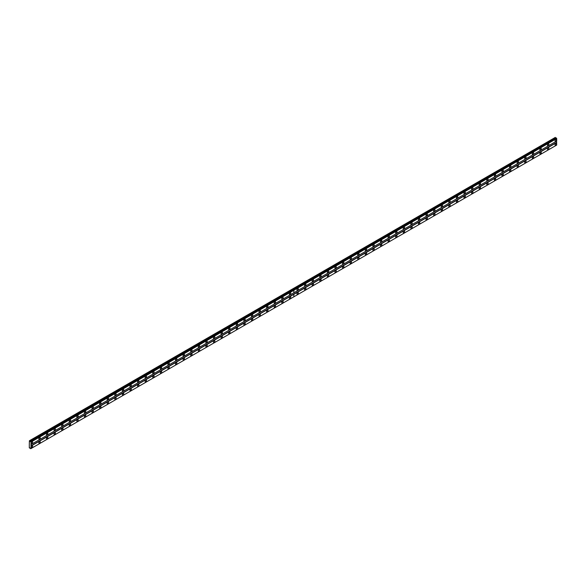 <?xml version="1.0" encoding="UTF-8"?>
<svg xmlns="http://www.w3.org/2000/svg" width="586" height="586" viewBox="0 0 586 586"><rect width="100%" height="100%" fill="white"/><g stroke="black" fill="none" stroke-linecap="round" stroke-linejoin="round"><path stroke-width="0.88" d="M290.055 294.597A1.004 0.579 120 0 0 290.715 293.711A1.004 0.579 120 0 0 290.561 292.905A1.004 0.579 120 0 0 290.055 292.949A1.004 0.579 120 0 0 289.403 293.835A1.004 0.579 120 0 0 289.557 294.648A1.004 0.579 120 0 0 290.055 294.597M282.467 298.977A1.004 0.579 120 0 0 283.126 298.091A1.004 0.579 120 0 0 282.972 297.285A1.004 0.579 120 0 0 282.467 297.336A1.004 0.579 120 0 0 281.807 298.223A1.004 0.579 120 0 0 281.961 299.028A1.004 0.579 120 0 0 282.467 298.977M274.878 303.358A1.004 0.579 120 0 0 275.53 302.471A1.004 0.579 120 0 0 275.376 301.665A1.004 0.579 120 0 0 274.878 301.717A1.004 0.579 120 0 0 274.219 302.603A1.004 0.579 120 0 0 274.373 303.409A1.004 0.579 120 0 0 274.878 303.358M267.282 307.745A1.004 0.579 120 0 0 267.941 306.859A1.004 0.579 120 0 0 267.787 306.053A1.004 0.579 120 0 0 267.282 306.097A1.004 0.579 120 0 0 266.63 306.983A1.004 0.579 120 0 0 266.784 307.796A1.004 0.579 120 0 0 267.282 307.745M259.693 312.126A1.004 0.579 120 0 0 260.352 311.239A1.004 0.579 120 0 0 260.199 310.434A1.004 0.579 120 0 0 259.693 310.485A1.004 0.579 120 0 0 259.034 311.371A1.004 0.579 120 0 0 259.188 312.177A1.004 0.579 120 0 0 259.693 312.126M252.105 316.506A1.004 0.579 120 0 0 252.756 315.62A1.004 0.579 120 0 0 252.603 314.814A1.004 0.579 120 0 0 252.105 314.865A1.004 0.579 120 0 0 251.445 315.751A1.004 0.579 120 0 0 251.599 316.557A1.004 0.579 120 0 0 252.105 316.506M244.509 320.894A1.004 0.579 120 0 0 245.168 320.007A1.004 0.579 120 0 0 245.014 319.202A1.004 0.579 120 0 0 244.509 319.245A1.004 0.579 120 0 0 243.857 320.132A1.004 0.579 120 0 0 244.01 320.945A1.004 0.579 120 0 0 244.509 320.894M236.92 325.274A1.004 0.579 120 0 0 237.579 324.388A1.004 0.579 120 0 0 237.425 323.582A1.004 0.579 120 0 0 236.92 323.633A1.004 0.579 120 0 0 236.261 324.519A1.004 0.579 120 0 0 236.414 325.325A1.004 0.579 120 0 0 236.92 325.274M229.331 329.654A1.004 0.579 120 0 0 229.983 328.768A1.004 0.579 120 0 0 229.829 327.962A1.004 0.579 120 0 0 229.331 328.014A1.004 0.579 120 0 0 228.672 328.9A1.004 0.579 120 0 0 228.826 329.706A1.004 0.579 120 0 0 229.331 329.654M221.735 334.042A1.004 0.579 120 0 0 222.394 333.156A1.004 0.579 120 0 0 222.24 332.35A1.004 0.579 120 0 0 221.735 332.394A1.004 0.579 120 0 0 221.083 333.28A1.004 0.579 120 0 0 221.237 334.093A1.004 0.579 120 0 0 221.735 334.042M214.146 338.422A1.004 0.579 120 0 0 214.806 337.536A1.004 0.579 120 0 0 214.652 336.73A1.004 0.579 120 0 0 214.146 336.782A1.004 0.579 120 0 0 213.487 337.668A1.004 0.579 120 0 0 213.641 338.474A1.004 0.579 120 0 0 214.146 338.422M206.558 342.803A1.004 0.579 120 0 0 207.21 341.916A1.004 0.579 120 0 0 207.056 341.111A1.004 0.579 120 0 0 206.558 341.162A1.004 0.579 120 0 0 205.898 342.048A1.004 0.579 120 0 0 206.052 342.854A1.004 0.579 120 0 0 206.558 342.803M198.962 347.19A1.004 0.579 120 0 0 199.621 346.304A1.004 0.579 120 0 0 199.467 345.498A1.004 0.579 120 0 0 198.962 345.542A1.004 0.579 120 0 0 198.31 346.429A1.004 0.579 120 0 0 198.464 347.242A1.004 0.579 120 0 0 198.962 347.19M191.373 351.571A1.004 0.579 120 0 0 192.032 350.684A1.004 0.579 120 0 0 191.878 349.879A1.004 0.579 120 0 0 191.373 349.93A1.004 0.579 120 0 0 190.714 350.816A1.004 0.579 120 0 0 190.868 351.622A1.004 0.579 120 0 0 191.373 351.571M183.784 355.951A1.004 0.579 120 0 0 184.436 355.065A1.004 0.579 120 0 0 184.282 354.259A1.004 0.579 120 0 0 183.784 354.31A1.004 0.579 120 0 0 183.125 355.197A1.004 0.579 120 0 0 183.279 356.002A1.004 0.579 120 0 0 183.784 355.951M176.188 360.339A1.004 0.579 120 0 0 176.847 359.452A1.004 0.579 120 0 0 176.694 358.647A1.004 0.579 120 0 0 176.188 358.691A1.004 0.579 120 0 0 175.529 359.577A1.004 0.579 120 0 0 175.69 360.39A1.004 0.579 120 0 0 176.188 360.339M168.6 364.719A1.004 0.579 120 0 0 169.259 363.833A1.004 0.579 120 0 0 169.105 363.027A1.004 0.579 120 0 0 168.6 363.078A1.004 0.579 120 0 0 167.94 363.965A1.004 0.579 120 0 0 168.094 364.77A1.004 0.579 120 0 0 168.6 364.719M161.011 369.099A1.004 0.579 120 0 0 161.663 368.213A1.004 0.579 120 0 0 161.509 367.407A1.004 0.579 120 0 0 161.011 367.459A1.004 0.579 120 0 0 160.352 368.345A1.004 0.579 120 0 0 160.505 369.151A1.004 0.579 120 0 0 161.011 369.099M153.415 373.487A1.004 0.579 120 0 0 154.074 372.601A1.004 0.579 120 0 0 153.92 371.795A1.004 0.579 120 0 0 153.415 371.839A1.004 0.579 120 0 0 152.756 372.725A1.004 0.579 120 0 0 152.917 373.531A1.004 0.579 120 0 0 153.415 373.487M145.826 377.867A1.004 0.579 120 0 0 146.485 376.981A1.004 0.579 120 0 0 146.332 376.175A1.004 0.579 120 0 0 145.826 376.227A1.004 0.579 120 0 0 145.167 377.113A1.004 0.579 120 0 0 145.321 377.919A1.004 0.579 120 0 0 145.826 377.867M138.237 382.248A1.004 0.579 120 0 0 138.889 381.361A1.004 0.579 120 0 0 138.736 380.556A1.004 0.579 120 0 0 138.237 380.607A1.004 0.579 120 0 0 137.578 381.493A1.004 0.579 120 0 0 137.732 382.299A1.004 0.579 120 0 0 138.237 382.248M130.641 386.635A1.004 0.579 120 0 0 131.301 385.749A1.004 0.579 120 0 0 131.147 384.936A1.004 0.579 120 0 0 130.641 384.987A1.004 0.579 120 0 0 129.982 385.874A1.004 0.579 120 0 0 130.136 386.679A1.004 0.579 120 0 0 130.641 386.635M123.053 391.016A1.004 0.579 120 0 0 123.712 390.13A1.004 0.579 120 0 0 123.558 389.324A1.004 0.579 120 0 0 123.053 389.375A1.004 0.579 120 0 0 122.393 390.261A1.004 0.579 120 0 0 122.547 391.067A1.004 0.579 120 0 0 123.053 391.016M115.464 395.396A1.004 0.579 120 0 0 116.116 394.51A1.004 0.579 120 0 0 115.962 393.704A1.004 0.579 120 0 0 115.464 393.755A1.004 0.579 120 0 0 114.805 394.642A1.004 0.579 120 0 0 114.959 395.447A1.004 0.579 120 0 0 115.464 395.396M107.868 399.784A1.004 0.579 120 0 0 108.527 398.898A1.004 0.579 120 0 0 108.373 398.084A1.004 0.579 120 0 0 107.868 398.136A1.004 0.579 120 0 0 107.209 399.022A1.004 0.579 120 0 0 107.363 399.828A1.004 0.579 120 0 0 107.868 399.784M100.279 404.164A1.004 0.579 120 0 0 100.939 403.278A1.004 0.579 120 0 0 100.785 402.472A1.004 0.579 120 0 0 100.279 402.523A1.004 0.579 120 0 0 99.62 403.41A1.004 0.579 120 0 0 99.774 404.215A1.004 0.579 120 0 0 100.279 404.164M92.683 408.545A1.004 0.579 120 0 0 93.342 407.658A1.004 0.579 120 0 0 93.189 406.852A1.004 0.579 120 0 0 92.683 406.904A1.004 0.579 120 0 0 92.031 407.79A1.004 0.579 120 0 0 92.185 408.596A1.004 0.579 120 0 0 92.683 408.545M85.095 412.932A1.004 0.579 120 0 0 85.754 412.046A1.004 0.579 120 0 0 85.6 411.233A1.004 0.579 120 0 0 85.095 411.284A1.004 0.579 120 0 0 84.435 412.17A1.004 0.579 120 0 0 84.589 412.976A1.004 0.579 120 0 0 85.095 412.932M77.506 417.313A1.004 0.579 120 0 0 78.165 416.426A1.004 0.579 120 0 0 78.004 415.62A1.004 0.579 120 0 0 77.506 415.672A1.004 0.579 120 0 0 76.847 416.558A1.004 0.579 120 0 0 77 417.364A1.004 0.579 120 0 0 77.506 417.313M69.91 421.693A1.004 0.579 120 0 0 70.569 420.807A1.004 0.579 120 0 0 70.415 420.001A1.004 0.579 120 0 0 69.91 420.052A1.004 0.579 120 0 0 69.258 420.938A1.004 0.579 120 0 0 69.412 421.744A1.004 0.579 120 0 0 69.91 421.693M62.321 426.081A1.004 0.579 120 0 0 62.98 425.194A1.004 0.579 120 0 0 62.827 424.381A1.004 0.579 120 0 0 62.321 424.432A1.004 0.579 120 0 0 61.662 425.319A1.004 0.579 120 0 0 61.816 426.125A1.004 0.579 120 0 0 62.321 426.081M54.732 430.461A1.004 0.579 120 0 0 55.392 429.575A1.004 0.579 120 0 0 55.231 428.769A1.004 0.579 120 0 0 54.732 428.82A1.004 0.579 120 0 0 54.073 429.706A1.004 0.579 120 0 0 54.227 430.512A1.004 0.579 120 0 0 54.732 430.461M47.136 434.841A1.004 0.579 120 0 0 47.796 433.955A1.004 0.579 120 0 0 47.642 433.149A1.004 0.579 120 0 0 47.136 433.201A1.004 0.579 120 0 0 46.484 434.087A1.004 0.579 120 0 0 46.638 434.893A1.004 0.579 120 0 0 47.136 434.841M39.548 439.229A1.004 0.579 120 0 0 40.207 438.343A1.004 0.579 120 0 0 40.053 437.53A1.004 0.579 120 0 0 39.548 437.581A1.004 0.579 120 0 0 38.888 438.467A1.004 0.579 120 0 0 39.042 439.273A1.004 0.579 120 0 0 39.548 439.229M31.959 443.609A1.004 0.579 120 0 0 32.611 442.723A1.004 0.579 120 0 0 32.457 441.917A1.004 0.579 120 0 0 31.959 441.969A1.004 0.579 120 0 0 31.3 442.855A1.004 0.579 120 0 0 31.454 443.661A1.004 0.579 120 0 0 31.959 443.609M290.055 298.538A1.004 0.579 120 0 0 290.715 297.651A1.004 0.579 120 0 0 290.561 296.846A1.004 0.579 120 0 0 290.055 296.897A1.004 0.579 120 0 0 289.403 297.783A1.004 0.579 120 0 0 289.557 298.589A1.004 0.579 120 0 0 290.055 298.538M282.467 302.925A1.004 0.579 120 0 0 283.126 302.039A1.004 0.579 120 0 0 282.972 301.226A1.004 0.579 120 0 0 282.467 301.277A1.004 0.579 120 0 0 281.807 302.164A1.004 0.579 120 0 0 281.961 302.969A1.004 0.579 120 0 0 282.467 302.925M274.878 307.306A1.004 0.579 120 0 0 275.53 306.419A1.004 0.579 120 0 0 275.376 305.614A1.004 0.579 120 0 0 274.878 305.665A1.004 0.579 120 0 0 274.219 306.551A1.004 0.579 120 0 0 274.373 307.357A1.004 0.579 120 0 0 274.878 307.306M267.282 311.686A1.004 0.579 120 0 0 267.941 310.8A1.004 0.579 120 0 0 267.787 309.994A1.004 0.579 120 0 0 267.282 310.045A1.004 0.579 120 0 0 266.63 310.932A1.004 0.579 120 0 0 266.784 311.737A1.004 0.579 120 0 0 267.282 311.686M259.693 316.074A1.004 0.579 120 0 0 260.352 315.187A1.004 0.579 120 0 0 260.199 314.374A1.004 0.579 120 0 0 259.693 314.426A1.004 0.579 120 0 0 259.034 315.312A1.004 0.579 120 0 0 259.188 316.118A1.004 0.579 120 0 0 259.693 316.074M252.105 320.454A1.004 0.579 120 0 0 252.756 319.568A1.004 0.579 120 0 0 252.603 318.762A1.004 0.579 120 0 0 252.105 318.813A1.004 0.579 120 0 0 251.445 319.7A1.004 0.579 120 0 0 251.599 320.505A1.004 0.579 120 0 0 252.105 320.454M244.509 324.834A1.004 0.579 120 0 0 245.168 323.948A1.004 0.579 120 0 0 245.014 323.142A1.004 0.579 120 0 0 244.509 323.194A1.004 0.579 120 0 0 243.857 324.08A1.004 0.579 120 0 0 244.01 324.886A1.004 0.579 120 0 0 244.509 324.834M236.92 329.222A1.004 0.579 120 0 0 237.579 328.336A1.004 0.579 120 0 0 237.425 327.523A1.004 0.579 120 0 0 236.92 327.574A1.004 0.579 120 0 0 236.261 328.46A1.004 0.579 120 0 0 236.414 329.266A1.004 0.579 120 0 0 236.92 329.222M229.331 333.602A1.004 0.579 120 0 0 229.983 332.716A1.004 0.579 120 0 0 229.829 331.91A1.004 0.579 120 0 0 229.331 331.962A1.004 0.579 120 0 0 228.672 332.848A1.004 0.579 120 0 0 228.826 333.654A1.004 0.579 120 0 0 229.331 333.602M221.735 337.983A1.004 0.579 120 0 0 222.394 337.096A1.004 0.579 120 0 0 222.24 336.291A1.004 0.579 120 0 0 221.735 336.342A1.004 0.579 120 0 0 221.083 337.228A1.004 0.579 120 0 0 221.237 338.034A1.004 0.579 120 0 0 221.735 337.983M214.146 342.37A1.004 0.579 120 0 0 214.806 341.477A1.004 0.579 120 0 0 214.652 340.671A1.004 0.579 120 0 0 214.146 340.722A1.004 0.579 120 0 0 213.487 341.609A1.004 0.579 120 0 0 213.641 342.414A1.004 0.579 120 0 0 214.146 342.37M206.558 346.751A1.004 0.579 120 0 0 207.21 345.865A1.004 0.579 120 0 0 207.056 345.059A1.004 0.579 120 0 0 206.558 345.11A1.004 0.579 120 0 0 205.898 345.996A1.004 0.579 120 0 0 206.052 346.802A1.004 0.579 120 0 0 206.558 346.751M198.962 351.131A1.004 0.579 120 0 0 199.621 350.245A1.004 0.579 120 0 0 199.467 349.439A1.004 0.579 120 0 0 198.962 349.49A1.004 0.579 120 0 0 198.31 350.377A1.004 0.579 120 0 0 198.464 351.182A1.004 0.579 120 0 0 198.962 351.131M191.373 355.519A1.004 0.579 120 0 0 192.032 354.625A1.004 0.579 120 0 0 191.878 353.819A1.004 0.579 120 0 0 191.373 353.871A1.004 0.579 120 0 0 190.714 354.757A1.004 0.579 120 0 0 190.868 355.563A1.004 0.579 120 0 0 191.373 355.519M183.784 359.899A1.004 0.579 120 0 0 184.436 359.013A1.004 0.579 120 0 0 184.282 358.207A1.004 0.579 120 0 0 183.784 358.258A1.004 0.579 120 0 0 183.125 359.145A1.004 0.579 120 0 0 183.279 359.95A1.004 0.579 120 0 0 183.784 359.899M176.188 364.28A1.004 0.579 120 0 0 176.847 363.393A1.004 0.579 120 0 0 176.694 362.588A1.004 0.579 120 0 0 176.188 362.639A1.004 0.579 120 0 0 175.529 363.525A1.004 0.579 120 0 0 175.69 364.331A1.004 0.579 120 0 0 176.188 364.28M168.6 368.667A1.004 0.579 120 0 0 169.259 367.774A1.004 0.579 120 0 0 169.105 366.968A1.004 0.579 120 0 0 168.6 367.019A1.004 0.579 120 0 0 167.94 367.905A1.004 0.579 120 0 0 168.094 368.711A1.004 0.579 120 0 0 168.6 368.667M161.011 373.048A1.004 0.579 120 0 0 161.663 372.161A1.004 0.579 120 0 0 161.509 371.356A1.004 0.579 120 0 0 161.011 371.399A1.004 0.579 120 0 0 160.352 372.293A1.004 0.579 120 0 0 160.505 373.099A1.004 0.579 120 0 0 161.011 373.048M153.415 377.428A1.004 0.579 120 0 0 154.074 376.542A1.004 0.579 120 0 0 153.92 375.736A1.004 0.579 120 0 0 153.415 375.787A1.004 0.579 120 0 0 152.756 376.673A1.004 0.579 120 0 0 152.917 377.479A1.004 0.579 120 0 0 153.415 377.428M145.826 381.816A1.004 0.579 120 0 0 146.485 380.922A1.004 0.579 120 0 0 146.332 380.116A1.004 0.579 120 0 0 145.826 380.168A1.004 0.579 120 0 0 145.167 381.054A1.004 0.579 120 0 0 145.321 381.86A1.004 0.579 120 0 0 145.826 381.816M138.237 386.196A1.004 0.579 120 0 0 138.889 385.31A1.004 0.579 120 0 0 138.736 384.504A1.004 0.579 120 0 0 138.237 384.548A1.004 0.579 120 0 0 137.578 385.442A1.004 0.579 120 0 0 137.732 386.247A1.004 0.579 120 0 0 138.237 386.196M130.641 390.576A1.004 0.579 120 0 0 131.301 389.69A1.004 0.579 120 0 0 131.147 388.884A1.004 0.579 120 0 0 130.641 388.936A1.004 0.579 120 0 0 129.982 389.822A1.004 0.579 120 0 0 130.136 390.628A1.004 0.579 120 0 0 130.641 390.576M123.053 394.964A1.004 0.579 120 0 0 123.712 394.07A1.004 0.579 120 0 0 123.558 393.265A1.004 0.579 120 0 0 123.053 393.316A1.004 0.579 120 0 0 122.393 394.202A1.004 0.579 120 0 0 122.547 395.008A1.004 0.579 120 0 0 123.053 394.964M115.464 399.344A1.004 0.579 120 0 0 116.116 398.458A1.004 0.579 120 0 0 115.962 397.652A1.004 0.579 120 0 0 115.464 397.696A1.004 0.579 120 0 0 114.805 398.59A1.004 0.579 120 0 0 114.959 399.396A1.004 0.579 120 0 0 115.464 399.344M107.868 403.725A1.004 0.579 120 0 0 108.527 402.838A1.004 0.579 120 0 0 108.373 402.033A1.004 0.579 120 0 0 107.868 402.084A1.004 0.579 120 0 0 107.209 402.97A1.004 0.579 120 0 0 107.363 403.776A1.004 0.579 120 0 0 107.868 403.725M100.279 408.105A1.004 0.579 120 0 0 100.939 407.219A1.004 0.579 120 0 0 100.785 406.413A1.004 0.579 120 0 0 100.279 406.464A1.004 0.579 120 0 0 99.62 407.351A1.004 0.579 120 0 0 99.774 408.156A1.004 0.579 120 0 0 100.279 408.105M92.683 412.493A1.004 0.579 120 0 0 93.342 411.606A1.004 0.579 120 0 0 93.189 410.801A1.004 0.579 120 0 0 92.683 410.845A1.004 0.579 120 0 0 92.031 411.738A1.004 0.579 120 0 0 92.185 412.544A1.004 0.579 120 0 0 92.683 412.493M85.095 416.873A1.004 0.579 120 0 0 85.754 415.987A1.004 0.579 120 0 0 85.6 415.181A1.004 0.579 120 0 0 85.095 415.232A1.004 0.579 120 0 0 84.435 416.119A1.004 0.579 120 0 0 84.589 416.924A1.004 0.579 120 0 0 85.095 416.873M77.506 421.253A1.004 0.579 120 0 0 78.165 420.367A1.004 0.579 120 0 0 78.004 419.561A1.004 0.579 120 0 0 77.506 419.613A1.004 0.579 120 0 0 76.847 420.499A1.004 0.579 120 0 0 77 421.305A1.004 0.579 120 0 0 77.506 421.253M69.91 425.641A1.004 0.579 120 0 0 70.569 424.755A1.004 0.579 120 0 0 70.415 423.949A1.004 0.579 120 0 0 69.91 423.993A1.004 0.579 120 0 0 69.258 424.879A1.004 0.579 120 0 0 69.412 425.692A1.004 0.579 120 0 0 69.91 425.641M62.321 430.021A1.004 0.579 120 0 0 62.98 429.135A1.004 0.579 120 0 0 62.827 428.329A1.004 0.579 120 0 0 62.321 428.381A1.004 0.579 120 0 0 61.662 429.267A1.004 0.579 120 0 0 61.816 430.073A1.004 0.579 120 0 0 62.321 430.021M54.732 434.402A1.004 0.579 120 0 0 55.392 433.515A1.004 0.579 120 0 0 55.231 432.71A1.004 0.579 120 0 0 54.732 432.761A1.004 0.579 120 0 0 54.073 433.647A1.004 0.579 120 0 0 54.227 434.453A1.004 0.579 120 0 0 54.732 434.402M47.136 438.789A1.004 0.579 120 0 0 47.796 437.903A1.004 0.579 120 0 0 47.642 437.097A1.004 0.579 120 0 0 47.136 437.141A1.004 0.579 120 0 0 46.484 438.028A1.004 0.579 120 0 0 46.638 438.841A1.004 0.579 120 0 0 47.136 438.789M39.548 443.17A1.004 0.579 120 0 0 40.207 442.284A1.004 0.579 120 0 0 40.053 441.478A1.004 0.579 120 0 0 39.548 441.529A1.004 0.579 120 0 0 38.888 442.415A1.004 0.579 120 0 0 39.042 443.221A1.004 0.579 120 0 0 39.548 443.17M31.959 447.55A1.004 0.579 120 0 0 32.611 446.664A1.004 0.579 120 0 0 32.457 445.858A1.004 0.579 120 0 0 31.959 445.909A1.004 0.579 120 0 0 31.3 446.796A1.004 0.579 120 0 0 31.454 447.601A1.004 0.579 120 0 0 31.959 447.55M548.159 145.584A1.004 0.579 120 0 0 548.818 144.698A1.004 0.579 120 0 0 548.664 143.885A1.004 0.579 120 0 0 548.159 143.936A1.004 0.579 120 0 0 547.5 144.823A1.004 0.579 120 0 0 547.654 145.628A1.004 0.579 120 0 0 548.159 145.584M540.57 149.965A1.004 0.579 120 0 0 541.23 149.078A1.004 0.579 120 0 0 541.068 148.273A1.004 0.579 120 0 0 540.57 148.324A1.004 0.579 120 0 0 539.911 149.21A1.004 0.579 120 0 0 540.065 150.016A1.004 0.579 120 0 0 540.57 149.965M532.974 154.345A1.004 0.579 120 0 0 533.634 153.459A1.004 0.579 120 0 0 533.48 152.653A1.004 0.579 120 0 0 532.974 152.704A1.004 0.579 120 0 0 532.322 153.591A1.004 0.579 120 0 0 532.476 154.396A1.004 0.579 120 0 0 532.974 154.345M525.386 158.733A1.004 0.579 120 0 0 526.045 157.846A1.004 0.579 120 0 0 525.891 157.033A1.004 0.579 120 0 0 525.386 157.085A1.004 0.579 120 0 0 524.726 157.971A1.004 0.579 120 0 0 524.88 158.777A1.004 0.579 120 0 0 525.386 158.733M517.797 163.113A1.004 0.579 120 0 0 518.449 162.227A1.004 0.579 120 0 0 518.295 161.421A1.004 0.579 120 0 0 517.797 161.472A1.004 0.579 120 0 0 517.138 162.359A1.004 0.579 120 0 0 517.292 163.164A1.004 0.579 120 0 0 517.797 163.113M510.201 167.493A1.004 0.579 120 0 0 510.86 166.607A1.004 0.579 120 0 0 510.706 165.801A1.004 0.579 120 0 0 510.201 165.853A1.004 0.579 120 0 0 509.549 166.739A1.004 0.579 120 0 0 509.703 167.545A1.004 0.579 120 0 0 510.201 167.493M502.612 171.881A1.004 0.579 120 0 0 503.271 170.995A1.004 0.579 120 0 0 503.118 170.182A1.004 0.579 120 0 0 502.612 170.233A1.004 0.579 120 0 0 501.953 171.119A1.004 0.579 120 0 0 502.107 171.925A1.004 0.579 120 0 0 502.612 171.881M495.024 176.261A1.004 0.579 120 0 0 495.675 175.375A1.004 0.579 120 0 0 495.522 174.569A1.004 0.579 120 0 0 495.024 174.621A1.004 0.579 120 0 0 494.364 175.507A1.004 0.579 120 0 0 494.518 176.313A1.004 0.579 120 0 0 495.024 176.261M487.427 180.642A1.004 0.579 120 0 0 488.087 179.756A1.004 0.579 120 0 0 487.933 178.95A1.004 0.579 120 0 0 487.427 179.001A1.004 0.579 120 0 0 486.776 179.887A1.004 0.579 120 0 0 486.929 180.693A1.004 0.579 120 0 0 487.427 180.642M479.839 185.03A1.004 0.579 120 0 0 480.498 184.143A1.004 0.579 120 0 0 480.344 183.33A1.004 0.579 120 0 0 479.839 183.381A1.004 0.579 120 0 0 479.18 184.268A1.004 0.579 120 0 0 479.333 185.073A1.004 0.579 120 0 0 479.839 185.03M472.25 189.41A1.004 0.579 120 0 0 472.902 188.524A1.004 0.579 120 0 0 472.748 187.718A1.004 0.579 120 0 0 472.25 187.769A1.004 0.579 120 0 0 471.591 188.655A1.004 0.579 120 0 0 471.745 189.461A1.004 0.579 120 0 0 472.25 189.41M464.654 193.79A1.004 0.579 120 0 0 465.313 192.904A1.004 0.579 120 0 0 465.159 192.098A1.004 0.579 120 0 0 464.654 192.149A1.004 0.579 120 0 0 464.002 193.036A1.004 0.579 120 0 0 464.156 193.841A1.004 0.579 120 0 0 464.654 193.79M457.065 198.178A1.004 0.579 120 0 0 457.725 197.284A1.004 0.579 120 0 0 457.571 196.478A1.004 0.579 120 0 0 457.065 196.53A1.004 0.579 120 0 0 456.406 197.416A1.004 0.579 120 0 0 456.56 198.222A1.004 0.579 120 0 0 457.065 198.178M449.477 202.558A1.004 0.579 120 0 0 450.129 201.672A1.004 0.579 120 0 0 449.975 200.866A1.004 0.579 120 0 0 449.477 200.917A1.004 0.579 120 0 0 448.817 201.804A1.004 0.579 120 0 0 448.971 202.61A1.004 0.579 120 0 0 449.477 202.558M441.881 206.939A1.004 0.579 120 0 0 442.54 206.052A1.004 0.579 120 0 0 442.386 205.246A1.004 0.579 120 0 0 441.881 205.298A1.004 0.579 120 0 0 441.229 206.184A1.004 0.579 120 0 0 441.383 206.99A1.004 0.579 120 0 0 441.881 206.939M434.292 211.326A1.004 0.579 120 0 0 434.951 210.433A1.004 0.579 120 0 0 434.797 209.627A1.004 0.579 120 0 0 434.292 209.678A1.004 0.579 120 0 0 433.633 210.564A1.004 0.579 120 0 0 433.787 211.37A1.004 0.579 120 0 0 434.292 211.326M426.703 215.707A1.004 0.579 120 0 0 427.355 214.82A1.004 0.579 120 0 0 427.201 214.015A1.004 0.579 120 0 0 426.703 214.066A1.004 0.579 120 0 0 426.044 214.952A1.004 0.579 120 0 0 426.198 215.758A1.004 0.579 120 0 0 426.703 215.707M419.107 220.087A1.004 0.579 120 0 0 419.766 219.201A1.004 0.579 120 0 0 419.613 218.395A1.004 0.579 120 0 0 419.107 218.446A1.004 0.579 120 0 0 418.455 219.332A1.004 0.579 120 0 0 418.609 220.138A1.004 0.579 120 0 0 419.107 220.087M411.519 224.475A1.004 0.579 120 0 0 412.178 223.581A1.004 0.579 120 0 0 412.024 222.775A1.004 0.579 120 0 0 411.519 222.827A1.004 0.579 120 0 0 410.859 223.713A1.004 0.579 120 0 0 411.013 224.519A1.004 0.579 120 0 0 411.519 224.475M403.93 228.855A1.004 0.579 120 0 0 404.582 227.969A1.004 0.579 120 0 0 404.428 227.163A1.004 0.579 120 0 0 403.93 227.207A1.004 0.579 120 0 0 403.271 228.1A1.004 0.579 120 0 0 403.424 228.906A1.004 0.579 120 0 0 403.93 228.855M396.334 233.235A1.004 0.579 120 0 0 396.993 232.349A1.004 0.579 120 0 0 396.839 231.543A1.004 0.579 120 0 0 396.334 231.595A1.004 0.579 120 0 0 395.675 232.481A1.004 0.579 120 0 0 395.836 233.287A1.004 0.579 120 0 0 396.334 233.235M388.745 237.623A1.004 0.579 120 0 0 389.404 236.729A1.004 0.579 120 0 0 389.25 235.924A1.004 0.579 120 0 0 388.745 235.975A1.004 0.579 120 0 0 388.086 236.861A1.004 0.579 120 0 0 388.24 237.667A1.004 0.579 120 0 0 388.745 237.623M381.156 242.003A1.004 0.579 120 0 0 381.808 241.117A1.004 0.579 120 0 0 381.654 240.311A1.004 0.579 120 0 0 381.156 240.355A1.004 0.579 120 0 0 380.497 241.249A1.004 0.579 120 0 0 380.651 242.055A1.004 0.579 120 0 0 381.156 242.003M373.56 246.384A1.004 0.579 120 0 0 374.22 245.497A1.004 0.579 120 0 0 374.066 244.692A1.004 0.579 120 0 0 373.56 244.743A1.004 0.579 120 0 0 372.901 245.629A1.004 0.579 120 0 0 373.062 246.435A1.004 0.579 120 0 0 373.56 246.384M365.972 250.771A1.004 0.579 120 0 0 366.631 249.878A1.004 0.579 120 0 0 366.477 249.072A1.004 0.579 120 0 0 365.972 249.123A1.004 0.579 120 0 0 365.312 250.01A1.004 0.579 120 0 0 365.466 250.815A1.004 0.579 120 0 0 365.972 250.771M358.383 255.152A1.004 0.579 120 0 0 359.035 254.265A1.004 0.579 120 0 0 358.881 253.46A1.004 0.579 120 0 0 358.383 253.504A1.004 0.579 120 0 0 357.724 254.397A1.004 0.579 120 0 0 357.878 255.203A1.004 0.579 120 0 0 358.383 255.152M350.787 259.532A1.004 0.579 120 0 0 351.446 258.646A1.004 0.579 120 0 0 351.292 257.84A1.004 0.579 120 0 0 350.787 257.891A1.004 0.579 120 0 0 350.128 258.778A1.004 0.579 120 0 0 350.281 259.583A1.004 0.579 120 0 0 350.787 259.532M343.198 263.912A1.004 0.579 120 0 0 343.857 263.026A1.004 0.579 120 0 0 343.704 262.22A1.004 0.579 120 0 0 343.198 262.272A1.004 0.579 120 0 0 342.539 263.158A1.004 0.579 120 0 0 342.693 263.964A1.004 0.579 120 0 0 343.198 263.912M335.602 268.3A1.004 0.579 120 0 0 336.261 267.414A1.004 0.579 120 0 0 336.108 266.608A1.004 0.579 120 0 0 335.602 266.652A1.004 0.579 120 0 0 334.95 267.546A1.004 0.579 120 0 0 335.104 268.351A1.004 0.579 120 0 0 335.602 268.3M328.014 272.68A1.004 0.579 120 0 0 328.673 271.794A1.004 0.579 120 0 0 328.519 270.988A1.004 0.579 120 0 0 328.014 271.04A1.004 0.579 120 0 0 327.354 271.926A1.004 0.579 120 0 0 327.508 272.732A1.004 0.579 120 0 0 328.014 272.68M320.425 277.061A1.004 0.579 120 0 0 321.084 276.174A1.004 0.579 120 0 0 320.923 275.369A1.004 0.579 120 0 0 320.425 275.42A1.004 0.579 120 0 0 319.766 276.306A1.004 0.579 120 0 0 319.919 277.112A1.004 0.579 120 0 0 320.425 277.061M312.829 281.448A1.004 0.579 120 0 0 313.488 280.562A1.004 0.579 120 0 0 313.334 279.756A1.004 0.579 120 0 0 312.829 279.8A1.004 0.579 120 0 0 312.177 280.694A1.004 0.579 120 0 0 312.331 281.5A1.004 0.579 120 0 0 312.829 281.448M305.24 285.829A1.004 0.579 120 0 0 305.899 284.942A1.004 0.579 120 0 0 305.745 284.137A1.004 0.579 120 0 0 305.24 284.188A1.004 0.579 120 0 0 304.581 285.074A1.004 0.579 120 0 0 304.735 285.88A1.004 0.579 120 0 0 305.24 285.829M297.651 290.209A1.004 0.579 120 0 0 298.311 289.323A1.004 0.579 120 0 0 298.149 288.517A1.004 0.579 120 0 0 297.651 288.568A1.004 0.579 120 0 0 296.992 289.455A1.004 0.579 120 0 0 297.146 290.26A1.004 0.579 120 0 0 297.651 290.209M555.748 141.197A1.004 0.579 120 0 0 556.407 140.31A1.004 0.579 120 0 0 556.253 139.505A1.004 0.579 120 0 0 555.748 139.556A1.004 0.579 120 0 0 555.096 140.442A1.004 0.579 120 0 0 555.25 141.248A1.004 0.579 120 0 0 555.748 141.197M548.159 149.525A1.004 0.579 120 0 0 548.818 148.639A1.004 0.579 120 0 0 548.664 147.833A1.004 0.579 120 0 0 548.159 147.884A1.004 0.579 120 0 0 547.5 148.771A1.004 0.579 120 0 0 547.654 149.577A1.004 0.579 120 0 0 548.159 149.525M540.57 153.906A1.004 0.579 120 0 0 541.23 153.019A1.004 0.579 120 0 0 541.068 152.214A1.004 0.579 120 0 0 540.57 152.265A1.004 0.579 120 0 0 539.911 153.151A1.004 0.579 120 0 0 540.065 153.957A1.004 0.579 120 0 0 540.57 153.906M532.974 158.293A1.004 0.579 120 0 0 533.634 157.407A1.004 0.579 120 0 0 533.48 156.601A1.004 0.579 120 0 0 532.974 156.645A1.004 0.579 120 0 0 532.322 157.539A1.004 0.579 120 0 0 532.476 158.345A1.004 0.579 120 0 0 532.974 158.293M525.386 162.674A1.004 0.579 120 0 0 526.045 161.787A1.004 0.579 120 0 0 525.891 160.982A1.004 0.579 120 0 0 525.386 161.033A1.004 0.579 120 0 0 524.726 161.919A1.004 0.579 120 0 0 524.88 162.725A1.004 0.579 120 0 0 525.386 162.674M517.797 167.054A1.004 0.579 120 0 0 518.449 166.168A1.004 0.579 120 0 0 518.295 165.362A1.004 0.579 120 0 0 517.797 165.413A1.004 0.579 120 0 0 517.138 166.299A1.004 0.579 120 0 0 517.292 167.105A1.004 0.579 120 0 0 517.797 167.054M510.201 171.442A1.004 0.579 120 0 0 510.86 170.555A1.004 0.579 120 0 0 510.706 169.75A1.004 0.579 120 0 0 510.201 169.794A1.004 0.579 120 0 0 509.549 170.68A1.004 0.579 120 0 0 509.703 171.493A1.004 0.579 120 0 0 510.201 171.442M502.612 175.822A1.004 0.579 120 0 0 503.271 174.936A1.004 0.579 120 0 0 503.118 174.13A1.004 0.579 120 0 0 502.612 174.181A1.004 0.579 120 0 0 501.953 175.067A1.004 0.579 120 0 0 502.107 175.873A1.004 0.579 120 0 0 502.612 175.822M495.024 180.202A1.004 0.579 120 0 0 495.675 179.316A1.004 0.579 120 0 0 495.522 178.51A1.004 0.579 120 0 0 495.024 178.562A1.004 0.579 120 0 0 494.364 179.448A1.004 0.579 120 0 0 494.518 180.254A1.004 0.579 120 0 0 495.024 180.202M487.427 184.59A1.004 0.579 120 0 0 488.087 183.704A1.004 0.579 120 0 0 487.933 182.898A1.004 0.579 120 0 0 487.427 182.942A1.004 0.579 120 0 0 486.776 183.828A1.004 0.579 120 0 0 486.929 184.641A1.004 0.579 120 0 0 487.427 184.59M479.839 188.97A1.004 0.579 120 0 0 480.498 188.084A1.004 0.579 120 0 0 480.344 187.278A1.004 0.579 120 0 0 479.839 187.33A1.004 0.579 120 0 0 479.18 188.216A1.004 0.579 120 0 0 479.333 189.022A1.004 0.579 120 0 0 479.839 188.97M472.25 193.351A1.004 0.579 120 0 0 472.902 192.464A1.004 0.579 120 0 0 472.748 191.659A1.004 0.579 120 0 0 472.25 191.71A1.004 0.579 120 0 0 471.591 192.596A1.004 0.579 120 0 0 471.745 193.402A1.004 0.579 120 0 0 472.25 193.351M464.654 197.738A1.004 0.579 120 0 0 465.313 196.852A1.004 0.579 120 0 0 465.159 196.046A1.004 0.579 120 0 0 464.654 196.09A1.004 0.579 120 0 0 464.002 196.977A1.004 0.579 120 0 0 464.156 197.79A1.004 0.579 120 0 0 464.654 197.738M457.065 202.119A1.004 0.579 120 0 0 457.725 201.232A1.004 0.579 120 0 0 457.571 200.427A1.004 0.579 120 0 0 457.065 200.478A1.004 0.579 120 0 0 456.406 201.364A1.004 0.579 120 0 0 456.56 202.17A1.004 0.579 120 0 0 457.065 202.119M449.477 206.499A1.004 0.579 120 0 0 450.129 205.613A1.004 0.579 120 0 0 449.975 204.807A1.004 0.579 120 0 0 449.477 204.858A1.004 0.579 120 0 0 448.817 205.745A1.004 0.579 120 0 0 448.971 206.55A1.004 0.579 120 0 0 449.477 206.499M441.881 210.887A1.004 0.579 120 0 0 442.54 210A1.004 0.579 120 0 0 442.386 209.195A1.004 0.579 120 0 0 441.881 209.239A1.004 0.579 120 0 0 441.229 210.125A1.004 0.579 120 0 0 441.383 210.938A1.004 0.579 120 0 0 441.881 210.887M434.292 215.267A1.004 0.579 120 0 0 434.951 214.381A1.004 0.579 120 0 0 434.797 213.575A1.004 0.579 120 0 0 434.292 213.626A1.004 0.579 120 0 0 433.633 214.513A1.004 0.579 120 0 0 433.787 215.318A1.004 0.579 120 0 0 434.292 215.267M426.703 219.647A1.004 0.579 120 0 0 427.355 218.761A1.004 0.579 120 0 0 427.201 217.955A1.004 0.579 120 0 0 426.703 218.007A1.004 0.579 120 0 0 426.044 218.893A1.004 0.579 120 0 0 426.198 219.699A1.004 0.579 120 0 0 426.703 219.647M419.107 224.035A1.004 0.579 120 0 0 419.766 223.149A1.004 0.579 120 0 0 419.613 222.343A1.004 0.579 120 0 0 419.107 222.387A1.004 0.579 120 0 0 418.455 223.273A1.004 0.579 120 0 0 418.609 224.086A1.004 0.579 120 0 0 419.107 224.035M411.519 228.415A1.004 0.579 120 0 0 412.178 227.529A1.004 0.579 120 0 0 412.024 226.723A1.004 0.579 120 0 0 411.519 226.775A1.004 0.579 120 0 0 410.859 227.661A1.004 0.579 120 0 0 411.013 228.467A1.004 0.579 120 0 0 411.519 228.415M403.93 232.796A1.004 0.579 120 0 0 404.582 231.91A1.004 0.579 120 0 0 404.428 231.104A1.004 0.579 120 0 0 403.93 231.155A1.004 0.579 120 0 0 403.271 232.041A1.004 0.579 120 0 0 403.424 232.847A1.004 0.579 120 0 0 403.93 232.796M396.334 237.184A1.004 0.579 120 0 0 396.993 236.297A1.004 0.579 120 0 0 396.839 235.491A1.004 0.579 120 0 0 396.334 235.535A1.004 0.579 120 0 0 395.675 236.422A1.004 0.579 120 0 0 395.836 237.235A1.004 0.579 120 0 0 396.334 237.184M388.745 241.564A1.004 0.579 120 0 0 389.404 240.678A1.004 0.579 120 0 0 389.25 239.872A1.004 0.579 120 0 0 388.745 239.923A1.004 0.579 120 0 0 388.086 240.809A1.004 0.579 120 0 0 388.24 241.615A1.004 0.579 120 0 0 388.745 241.564M381.156 245.944A1.004 0.579 120 0 0 381.808 245.058A1.004 0.579 120 0 0 381.654 244.252A1.004 0.579 120 0 0 381.156 244.303A1.004 0.579 120 0 0 380.497 245.19A1.004 0.579 120 0 0 380.651 245.995A1.004 0.579 120 0 0 381.156 245.944M373.56 250.332A1.004 0.579 120 0 0 374.22 249.446A1.004 0.579 120 0 0 374.066 248.64A1.004 0.579 120 0 0 373.56 248.684A1.004 0.579 120 0 0 372.901 249.57A1.004 0.579 120 0 0 373.062 250.376A1.004 0.579 120 0 0 373.56 250.332M365.972 254.712A1.004 0.579 120 0 0 366.631 253.826A1.004 0.579 120 0 0 366.477 253.02A1.004 0.579 120 0 0 365.972 253.071A1.004 0.579 120 0 0 365.312 253.958A1.004 0.579 120 0 0 365.466 254.764A1.004 0.579 120 0 0 365.972 254.712M358.383 259.093A1.004 0.579 120 0 0 359.035 258.206A1.004 0.579 120 0 0 358.881 257.401A1.004 0.579 120 0 0 358.383 257.452A1.004 0.579 120 0 0 357.724 258.338A1.004 0.579 120 0 0 357.878 259.144A1.004 0.579 120 0 0 358.383 259.093M350.787 263.48A1.004 0.579 120 0 0 351.446 262.594A1.004 0.579 120 0 0 351.292 261.781A1.004 0.579 120 0 0 350.787 261.832A1.004 0.579 120 0 0 350.128 262.718A1.004 0.579 120 0 0 350.281 263.524A1.004 0.579 120 0 0 350.787 263.48M343.198 267.861A1.004 0.579 120 0 0 343.857 266.974A1.004 0.579 120 0 0 343.704 266.169A1.004 0.579 120 0 0 343.198 266.22A1.004 0.579 120 0 0 342.539 267.106A1.004 0.579 120 0 0 342.693 267.912A1.004 0.579 120 0 0 343.198 267.861M335.602 272.241A1.004 0.579 120 0 0 336.261 271.355A1.004 0.579 120 0 0 336.108 270.549A1.004 0.579 120 0 0 335.602 270.6A1.004 0.579 120 0 0 334.95 271.486A1.004 0.579 120 0 0 335.104 272.292A1.004 0.579 120 0 0 335.602 272.241M328.014 276.629A1.004 0.579 120 0 0 328.673 275.742A1.004 0.579 120 0 0 328.519 274.929A1.004 0.579 120 0 0 328.014 274.981A1.004 0.579 120 0 0 327.354 275.867A1.004 0.579 120 0 0 327.508 276.673A1.004 0.579 120 0 0 328.014 276.629M320.425 281.009A1.004 0.579 120 0 0 321.084 280.123A1.004 0.579 120 0 0 320.923 279.317A1.004 0.579 120 0 0 320.425 279.368A1.004 0.579 120 0 0 319.766 280.255A1.004 0.579 120 0 0 319.919 281.06A1.004 0.579 120 0 0 320.425 281.009M312.829 285.389A1.004 0.579 120 0 0 313.488 284.503A1.004 0.579 120 0 0 313.334 283.697A1.004 0.579 120 0 0 312.829 283.749A1.004 0.579 120 0 0 312.177 284.635A1.004 0.579 120 0 0 312.331 285.441A1.004 0.579 120 0 0 312.829 285.389M305.24 289.777A1.004 0.579 120 0 0 305.899 288.891A1.004 0.579 120 0 0 305.745 288.078A1.004 0.579 120 0 0 305.24 288.129A1.004 0.579 120 0 0 304.581 289.015A1.004 0.579 120 0 0 304.735 289.821A1.004 0.579 120 0 0 305.24 289.777M297.651 294.157A1.004 0.579 120 0 0 298.311 293.271A1.004 0.579 120 0 0 298.149 292.465A1.004 0.579 120 0 0 297.651 292.517A1.004 0.579 120 0 0 296.992 293.403A1.004 0.579 120 0 0 297.146 294.209A1.004 0.579 120 0 0 297.651 294.157M555.748 145.145A1.004 0.579 120 0 0 556.407 144.259A1.004 0.579 120 0 0 556.253 143.453A1.004 0.579 120 0 0 555.748 143.497A1.004 0.579 120 0 0 555.096 144.39A1.004 0.579 120 0 0 555.25 145.196A1.004 0.579 120 0 0 555.748 145.145M29.3 445.089L29.3 447.829L31.007 448.568L31.007 442.049L29.395 440.76L29.3 445.089M29.644 448.136L30.047 447.902M31.007 442.049L293.835 290.304L293.835 292.795L31.007 444.54M30.912 444.598L556.605 141.087L556.605 142.405L30.912 445.909M31.007 446.071L293.835 294.333L293.835 296.824L31.007 448.568M29.644 440.899L555.33 137.395L555.572 138.003L29.879 441.507M30.699 441.514L556.246 137.922L556.7 138.538L293.835 290.304M293.835 292.795L556.7 141.036L556.7 138.538M293.835 296.824L556.7 145.064L556.605 142.405M556.561 145.145L30.868 448.649M556.422 145.225L30.728 448.73M555.33 137.395L29.395 440.76M30.868 441.807L556.561 138.303M556.7 142.566L293.835 294.333M293.872 292.773L293.872 290.282M293.872 296.802L293.872 294.311M30.728 441.566L556.422 138.062M293.425 289.667L30.56 441.434M293.564 289.748L556.392 138.01"/></g></svg>
